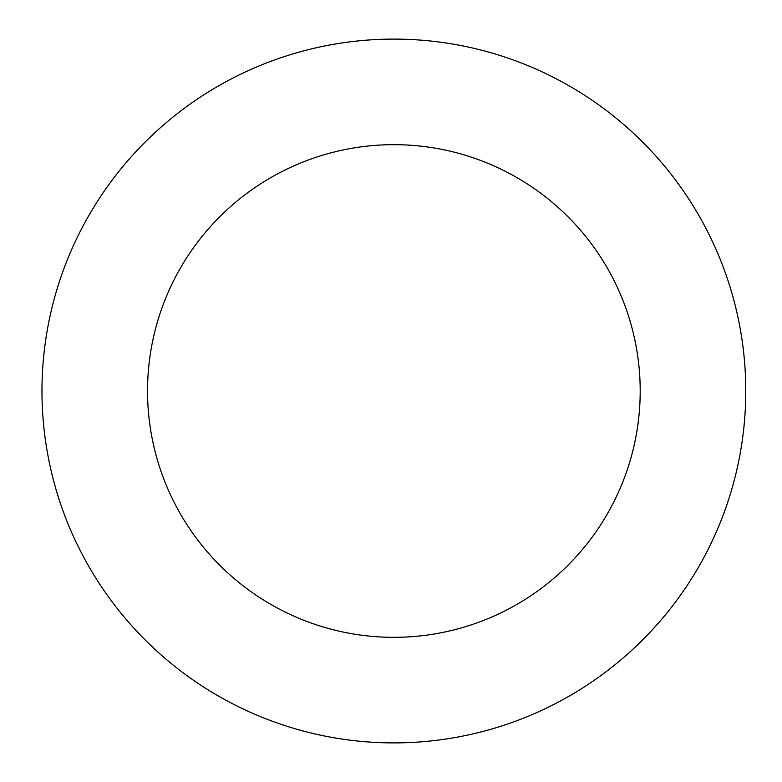 <?xml version="1.0" encoding="UTF-8"?>
<svg xmlns="http://www.w3.org/2000/svg" width="782" height="782" viewBox="0 0 782 782"><rect width="100%" height="100%" fill="white"/><g stroke="black" fill="none" stroke-linecap="round" stroke-linejoin="round"><path stroke-width="1.17" d="M393.874 39.1A351.9 351.9 0 0 1 745.774 391A351.9 351.9 0 0 1 393.874 742.9A351.9 351.9 0 0 1 41.974 391A351.9 351.9 0 0 1 393.874 39.1M393.874 637.33A246.33 246.33 0 0 1 147.544 391A246.33 246.33 0 0 1 393.874 144.67A246.33 246.33 0 0 1 640.204 391A246.33 246.33 0 0 1 393.874 637.33"/></g></svg>
